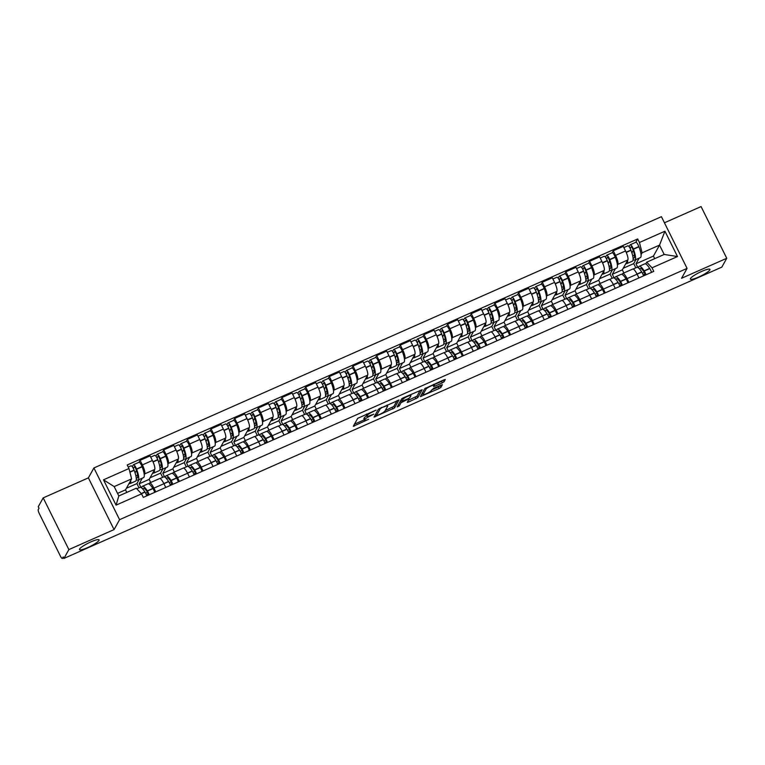 <?xml version="1.0" encoding="UTF-8"?>
<svg xmlns="http://www.w3.org/2000/svg" width="765" height="765" viewBox="0 0 765 765"><rect width="100%" height="100%" fill="white"/><g stroke="black" fill="none" stroke-linecap="round" stroke-linejoin="round"><path stroke-width="1.15" d="M376.103 410.097L357.685 418.35L353.296 426.287L368.663 419.268A5.365 0.928 153.6 0 1 364.628 420.262A5.365 0.928 153.6 0 1 364.676 419.985L365.039 419.325A5.365 0.928 153.6 0 1 370.585 415.825L373.846 414.152L370.92 415.213A5.365 0.928 153.6 0 1 366.894 416.208A5.365 0.928 153.6 0 1 366.942 415.93L367.305 415.271A5.365 0.928 153.6 0 1 372.842 411.771L376.103 410.097M690.441 278.536A10.94 1.903 153.6 0 0 690.346 279.101A10.94 1.903 153.6 0 0 699.774 276.528A10.94 1.903 153.6 0 0 709.853 269.94A10.94 1.903 153.6 0 0 709.949 269.376A10.94 1.903 153.6 0 0 700.52 271.948A10.94 1.903 153.6 0 0 690.441 278.536M79.57 549.04A10.94 1.903 153.6 0 0 79.484 549.605A10.94 1.903 153.6 0 0 88.903 547.023A10.94 1.903 153.6 0 0 98.981 540.444A10.94 1.903 153.6 0 0 99.077 539.87A10.94 1.903 153.6 0 0 89.648 542.452A10.94 1.903 153.6 0 0 79.57 549.04M442.323 382.854L444.063 381.764L445.297 379.469L444.044 379.784L424.747 388.658L420.358 396.586L439.177 388.496L440.908 387.406L442.409 384.661L433.631 388.295L431.164 390.714A4.485 0.775 153.6 0 1 427.033 393.411A4.485 0.775 153.6 0 1 423.16 394.472A4.485 0.775 153.6 0 1 423.198 394.243L426.076 389.069A4.485 0.775 153.6 0 1 430.217 386.373A4.485 0.775 153.6 0 1 434.08 385.311A4.485 0.775 153.6 0 1 434.042 385.541L433.554 386.497L434.807 386.182L442.323 382.854L441.577 381.343L443.423 380.052M114.062 529.581L88.386 477.867L43.194 497.881L68.869 549.595L114.062 529.581L119.579 519.674L687.075 268.391L681.558 278.288L726.75 258.283L721.825 267.119L63.944 558.431L63.189 556.93L62.424 558.307L63.61 557.781M68.869 549.595L63.944 558.431M398.995 400.057L378.445 409.151L374.056 417.088L394.616 407.908L398.928 399.932M403.327 397.81L422.156 389.72L417.767 397.657L408.51 402.074L407.257 402.39L409.046 399.12L407.802 399.34L401.08 402.648L399.234 405.957L397.14 406.942L401.596 398.9L403.327 397.81M43.194 497.881L38.269 506.717L39.015 508.228L38.25 509.605A3.414 0.822 -113.9 0 0 39.254 513.506L60.435 556.174A3.414 0.822 -113.9 0 0 62.309 558.412A3.414 0.822 -113.9 0 0 62.424 558.307M88.386 477.867L93.913 467.96L661.409 216.677L687.075 268.391M726.75 258.283L701.075 206.569L664.441 222.787M148.917 483.968L149.318 483.251A7.86 1.903 66.1 0 1 149.577 482.992A7.86 1.903 66.1 0 1 153.899 488.137L155.764 491.885M142.3 478.163L139.163 483.805L141.009 487.525M150.715 482.486L149.165 479.368L154.693 469.471A7.86 1.903 -113.9 0 0 152.388 460.492L142.376 464.919A7.86 1.903 66.1 0 1 144.681 473.898L144.241 474.692M142.376 464.919L140.091 460.32L139.01 462.27M165.776 487.458L163.911 483.709A7.86 1.903 -113.9 0 0 159.589 478.565L149.577 482.992M152.388 460.492L150.103 455.892L140.091 460.32M172.574 473.497L172.976 472.77A7.86 1.903 66.1 0 1 173.244 472.521A7.86 1.903 66.1 0 1 177.566 477.666L179.421 481.415M165.957 467.692L162.821 473.325L164.666 477.044M159.962 469.012A12.986 3.136 -113.9 0 0 161.673 469.586L167.21 467.138A12.986 3.136 -113.9 0 0 167.64 466.717A12.986 3.136 -113.9 0 0 165.785 456.313L165.699 456.093A4.313 1.042 -113.9 0 0 162.677 451.79L163.748 449.849L166.034 454.448A7.86 1.903 66.1 0 1 168.338 463.418L167.898 464.212M189.433 476.978L187.568 473.229A7.86 1.903 -113.9 0 0 183.246 468.084L173.244 472.521M174.372 472.015L172.823 468.897L178.35 458.99A7.86 1.903 -113.9 0 0 176.046 450.011L173.76 445.412L163.748 449.849M196.232 463.016L196.634 462.29A7.86 1.903 66.1 0 1 196.901 462.041A7.86 1.903 66.1 0 1 201.224 467.186L203.079 470.934M189.615 457.212L186.478 462.854L188.324 466.574M183.629 458.541A12.986 3.136 -113.9 0 0 185.331 459.115L190.868 456.657A12.986 3.136 -113.9 0 0 191.298 456.246A12.986 3.136 -113.9 0 0 189.443 445.842L189.357 445.613A4.313 1.042 -113.9 0 0 186.335 441.319L187.415 439.368L189.691 443.968A7.86 1.903 66.1 0 1 191.996 452.947L191.556 453.741M213.091 466.507L211.226 462.758A7.86 1.903 -113.9 0 0 206.904 457.604L196.901 462.041M198.03 461.534L196.481 458.417L202.008 448.51A7.86 1.903 -113.9 0 0 199.703 439.54L197.418 434.941L187.415 439.368M219.89 452.545L220.301 451.819A7.86 1.903 66.1 0 1 220.559 451.56A7.86 1.903 66.1 0 1 224.881 456.715L226.736 460.463M213.272 446.741L210.136 452.373L211.982 456.093M207.286 448.061A12.986 3.136 -113.9 0 0 208.988 448.634L214.525 446.186A12.986 3.136 -113.9 0 0 214.955 445.766A12.986 3.136 -113.9 0 0 213.1 435.361L213.014 435.142A4.313 1.042 -113.9 0 0 209.993 430.838L211.073 428.897L213.349 433.487A7.86 1.903 66.1 0 1 215.654 442.466L215.214 443.26M236.748 456.026L234.884 452.278A7.86 1.903 -113.9 0 0 230.561 447.133L220.559 451.56M221.687 451.063L220.148 447.946L225.665 438.039A7.86 1.903 -113.9 0 0 223.361 429.06L221.075 424.46L211.073 428.897M243.547 442.065L243.959 441.338A7.86 1.903 66.1 0 1 244.217 441.089A7.86 1.903 66.1 0 1 248.539 446.234L250.394 449.983M236.94 436.26L233.794 441.902L235.639 445.622M230.944 437.58A12.986 3.136 -113.9 0 0 232.646 438.163L238.183 435.706A12.986 3.136 -113.9 0 0 238.613 435.295A12.986 3.136 -113.9 0 0 236.758 424.891L236.672 424.661A4.313 1.042 -113.9 0 0 233.65 420.368L234.731 418.417L237.007 423.016A7.86 1.903 66.1 0 1 239.311 431.995L238.871 432.789M260.406 445.555L258.541 441.807A7.86 1.903 -113.9 0 0 254.219 436.652L244.217 441.089M245.345 440.583L243.806 437.465L249.323 427.559A7.86 1.903 -113.9 0 0 247.019 418.579L244.733 413.989L234.731 418.417M267.205 431.594L267.616 430.867A7.86 1.903 66.1 0 1 267.874 430.609A7.86 1.903 66.1 0 1 272.197 435.763L274.052 439.512M260.597 425.789L257.451 431.422L259.297 435.142M257.298 409.897L258.388 407.946L260.664 412.536A7.86 1.903 66.1 0 1 262.969 421.515L262.529 422.309M284.064 435.075L282.209 431.326A7.86 1.903 -113.9 0 0 277.877 426.182L267.874 430.609M269.012 430.112L267.463 426.994L272.981 417.088A7.86 1.903 -113.9 0 0 270.676 408.108L268.391 403.509L258.388 407.946M290.863 421.113L291.274 420.387A7.86 1.903 66.1 0 1 291.532 420.138A7.86 1.903 66.1 0 1 295.854 425.283L297.709 429.031M284.255 415.309L281.109 420.951L282.954 424.661M278.259 416.629A12.986 3.136 -113.9 0 0 279.961 417.212L285.498 414.754A12.986 3.136 -113.9 0 0 285.928 414.343A12.986 3.136 -113.9 0 0 284.073 403.939L283.987 403.71A4.313 1.042 -113.9 0 0 280.965 399.416L282.046 397.465L284.331 402.065A7.86 1.903 66.1 0 1 286.626 411.044L286.186 411.838M307.721 424.594L305.866 420.846A7.86 1.903 -113.9 0 0 301.544 415.701L291.532 420.138M292.67 419.631L291.121 416.514L296.638 406.607A7.86 1.903 -113.9 0 0 294.334 397.628L292.058 393.038L282.046 397.465M314.53 410.642L314.931 409.916A7.86 1.903 66.1 0 1 315.19 409.657A7.86 1.903 66.1 0 1 319.512 414.802L321.377 418.551M307.913 404.838L304.766 410.47L306.612 414.19M301.917 406.158A12.986 3.136 -113.9 0 0 303.619 406.731L309.156 404.283A12.986 3.136 -113.9 0 0 309.586 403.863A12.986 3.136 -113.9 0 0 307.731 393.459L307.645 393.239A4.313 1.042 -113.9 0 0 304.623 388.936L305.704 386.985L307.989 391.584A7.86 1.903 66.1 0 1 310.294 400.564L309.844 401.357M331.379 414.123L329.524 410.375A7.86 1.903 -113.9 0 0 325.202 405.23L315.19 409.657M316.328 409.16L314.778 406.043L320.296 396.136A7.86 1.903 -113.9 0 0 317.991 387.157L315.716 382.557L305.704 386.985M338.187 400.162L338.589 399.435A7.86 1.903 66.1 0 1 338.847 399.187A7.86 1.903 66.1 0 1 343.169 404.331L345.034 408.08M331.57 394.358L328.424 399.999L330.27 403.71M325.574 395.677A12.986 3.136 -113.9 0 0 327.277 396.26L332.813 393.803A12.986 3.136 -113.9 0 0 333.244 393.382A12.986 3.136 -113.9 0 0 331.388 382.988L331.302 382.758A4.313 1.042 -113.9 0 0 328.281 378.465L329.361 376.514L331.647 381.113A7.86 1.903 66.1 0 1 333.951 390.093L333.502 390.877M355.036 403.643L353.181 399.894A7.86 1.903 -113.9 0 0 348.859 394.75L338.847 399.187M339.985 398.68L338.436 395.562L343.954 385.656A7.86 1.903 -113.9 0 0 341.649 376.676L339.373 372.077L329.361 376.514M361.845 389.691L362.247 388.964A7.86 1.903 66.1 0 1 362.505 388.706A7.86 1.903 66.1 0 1 366.827 393.851L368.692 397.599M355.228 383.887L352.082 389.519L353.927 393.239M351.929 367.994L353.019 366.033L355.304 370.633A7.86 1.903 66.1 0 1 357.609 379.612L357.169 380.406M378.694 393.172L376.839 389.423A7.86 1.903 -113.9 0 0 372.517 384.279L362.505 388.706M363.643 388.209L362.094 385.091L367.611 375.185A7.86 1.903 -113.9 0 0 365.307 366.205L363.031 361.606L353.019 366.033M385.503 379.211L385.904 378.484A7.86 1.903 66.1 0 1 386.162 378.235A7.86 1.903 66.1 0 1 390.485 383.38L392.349 387.128M378.885 373.406L375.739 379.038L377.585 382.758M375.586 357.513L376.676 355.562L378.962 360.162A7.86 1.903 66.1 0 1 381.266 369.141L380.827 369.925M402.352 382.691L400.497 378.943A7.86 1.903 -113.9 0 0 396.174 373.798L386.162 378.235M387.3 377.728L385.751 374.611L391.269 364.704A7.86 1.903 -113.9 0 0 388.974 355.725L386.688 351.125L376.676 355.562M409.16 368.73L409.562 368.013A7.86 1.903 66.1 0 1 409.82 367.755A7.86 1.903 66.1 0 1 414.142 372.899L416.007 376.648M402.543 362.926L399.397 368.567L401.243 372.287M396.547 364.255A12.986 3.136 -113.9 0 0 398.259 364.829L403.786 362.38A12.986 3.136 -113.9 0 0 404.216 361.96A12.986 3.136 -113.9 0 0 402.361 351.556L402.275 351.326A4.313 1.042 -113.9 0 0 399.253 347.033L400.334 345.082L402.62 349.682A7.86 1.903 66.1 0 1 404.924 358.661L404.484 359.454M426.019 372.22L424.154 368.472A7.86 1.903 -113.9 0 0 419.832 363.327L409.82 367.755M410.958 367.257L409.409 364.13L414.936 354.233A7.86 1.903 -113.9 0 0 412.631 345.254L410.346 340.655L400.334 345.082M432.818 358.259L433.22 357.532A7.86 1.903 66.1 0 1 433.478 357.284A7.86 1.903 66.1 0 1 437.8 362.428L439.665 366.177M426.201 352.455L423.055 358.087L424.9 361.807M420.205 353.774A12.986 3.136 -113.9 0 0 421.917 354.348L427.453 351.9A12.986 3.136 -113.9 0 0 427.874 351.479A12.986 3.136 -113.9 0 0 426.019 341.075L425.933 340.855A4.313 1.042 -113.9 0 0 422.911 336.562L423.992 334.611L426.277 339.211A7.86 1.903 66.1 0 1 428.582 348.19L428.142 348.974M449.677 361.74L447.812 357.991A7.86 1.903 -113.9 0 0 443.49 352.847L433.478 357.284M434.616 356.777L433.067 353.659L438.594 343.753A7.86 1.903 -113.9 0 0 436.289 334.774L434.004 330.174L423.992 334.611M456.476 347.779L456.877 347.061A7.86 1.903 66.1 0 1 457.135 346.803A7.86 1.903 66.1 0 1 461.458 351.948L463.322 355.696M449.858 341.974L446.712 347.616L448.567 351.336M443.863 343.303A12.986 3.136 -113.9 0 0 445.574 343.877L451.111 341.429A12.986 3.136 -113.9 0 0 451.532 341.008A12.986 3.136 -113.9 0 0 449.686 330.604L449.591 330.375A4.313 1.042 -113.9 0 0 446.578 326.081L447.649 324.13L449.935 328.73A7.86 1.903 66.1 0 1 452.239 337.709L451.799 338.503M473.334 351.269L471.47 347.52A7.86 1.903 -113.9 0 0 467.147 342.376L457.135 346.803M458.273 346.306L456.724 343.179L462.251 333.282A7.86 1.903 -113.9 0 0 459.947 324.303L457.661 319.703L447.649 324.13M480.133 337.308L480.535 336.581A7.86 1.903 66.1 0 1 480.793 336.332A7.86 1.903 66.1 0 1 485.115 341.477L486.98 345.225M473.516 331.503L470.379 337.136L472.225 340.855M467.52 332.823A12.986 3.136 -113.9 0 0 469.232 333.397L474.769 330.949A12.986 3.136 -113.9 0 0 475.189 330.528A12.986 3.136 -113.9 0 0 473.344 320.124L473.258 319.904A4.313 1.042 -113.9 0 0 470.236 315.61L471.307 313.66L473.592 318.259A7.86 1.903 66.1 0 1 475.897 327.238L475.457 328.022M496.992 340.788L495.127 337.04A7.86 1.903 -113.9 0 0 490.805 331.895L480.793 336.332M481.931 335.825L480.382 332.708L485.909 322.801A7.86 1.903 -113.9 0 0 483.604 313.822L481.319 309.223L471.307 313.66M503.791 326.827L504.192 326.11A7.86 1.903 66.1 0 1 504.451 325.852A7.86 1.903 66.1 0 1 508.773 330.996L510.638 334.745M497.173 321.023L494.037 326.665L495.883 330.384M491.178 322.352A12.986 3.136 -113.9 0 0 492.89 322.926L498.426 320.478A12.986 3.136 -113.9 0 0 498.856 320.057A12.986 3.136 -113.9 0 0 497.001 309.653L496.915 309.423A4.313 1.042 -113.9 0 0 493.894 305.13L494.965 303.179L497.25 307.779A7.86 1.903 66.1 0 1 499.555 316.758L499.115 317.551M520.649 330.317L518.785 326.569A7.86 1.903 -113.9 0 0 514.462 321.424L504.451 325.852M505.589 325.345L504.039 322.228L509.567 312.33A7.86 1.903 -113.9 0 0 507.262 303.351L504.977 298.752L494.965 303.179M527.448 316.356L527.85 315.629A7.86 1.903 66.1 0 1 528.118 315.381A7.86 1.903 66.1 0 1 532.44 320.525L534.295 324.274M520.831 310.552L517.695 316.184L519.54 319.904M517.542 294.659L518.632 292.708L520.908 297.308A7.86 1.903 66.1 0 1 523.212 306.277L522.772 307.071M544.307 319.837L542.442 316.088A7.86 1.903 -113.9 0 0 538.12 310.944L528.118 315.381M529.246 314.874L527.697 311.757L533.224 301.85A7.86 1.903 -113.9 0 0 530.92 292.871L528.634 288.271L518.632 292.708M551.106 305.876L551.508 305.159A7.86 1.903 66.1 0 1 551.775 304.9A7.86 1.903 66.1 0 1 556.098 310.045L557.953 313.793M544.489 300.071L541.352 305.713L543.198 309.433M538.503 301.4A12.986 3.136 -113.9 0 0 540.205 301.974L545.741 299.526A12.986 3.136 -113.9 0 0 546.172 299.105A12.986 3.136 -113.9 0 0 544.317 288.701L544.231 288.472A4.313 1.042 -113.9 0 0 541.209 284.178L542.289 282.228L544.565 286.827A7.86 1.903 66.1 0 1 546.87 295.806L546.43 296.6M567.965 309.366L566.1 305.618A7.86 1.903 -113.9 0 0 561.778 300.463L551.775 304.9M552.904 304.394L551.355 301.276L556.882 291.369A7.86 1.903 -113.9 0 0 554.577 282.4L552.292 277.8L542.289 282.228M574.764 295.405L575.175 294.678A7.86 1.903 66.1 0 1 575.433 294.42A7.86 1.903 66.1 0 1 579.755 299.574L581.61 303.322M568.146 289.6L565.01 295.233L566.855 298.952M564.857 273.707L565.947 271.757L568.223 276.356A7.86 1.903 66.1 0 1 570.527 285.326L570.088 286.12M591.622 298.886L589.758 295.137A7.86 1.903 -113.9 0 0 585.435 289.992L575.433 294.42M576.561 293.923L575.022 290.805L580.539 280.898A7.86 1.903 -113.9 0 0 578.235 271.919L575.949 267.32L565.947 271.757M598.421 284.924L598.832 284.197A7.86 1.903 66.1 0 1 599.091 283.949A7.86 1.903 66.1 0 1 603.413 289.094L605.268 292.842M591.814 279.12L588.668 284.762L590.513 288.482M585.818 280.439A12.986 3.136 -113.9 0 0 587.52 281.023L593.057 278.565A12.986 3.136 -113.9 0 0 593.487 278.154A12.986 3.136 -113.9 0 0 591.632 267.75L591.546 267.521A4.313 1.042 -113.9 0 0 588.524 263.227L589.605 261.276L591.881 265.876A7.86 1.903 66.1 0 1 594.185 274.855L593.745 275.649M615.28 288.415L613.415 284.666A7.86 1.903 -113.9 0 0 609.093 279.512L599.091 283.949M600.229 283.442L598.679 280.325L604.197 270.418A7.86 1.903 -113.9 0 0 601.892 261.439L599.607 256.849L589.605 261.276M622.079 274.453L622.49 273.727A7.86 1.903 66.1 0 1 622.748 273.468A7.86 1.903 66.1 0 1 627.071 278.623L628.926 282.371M615.471 268.649L612.325 274.281L614.171 278.001M609.476 269.969A12.986 3.136 -113.9 0 0 611.178 270.542L616.714 268.094A12.986 3.136 -113.9 0 0 617.145 267.674A12.986 3.136 -113.9 0 0 615.29 257.27L615.203 257.05A4.313 1.042 -113.9 0 0 612.182 252.746L613.262 250.805L615.548 255.395A7.86 1.903 66.1 0 1 617.843 264.374L617.403 265.168M638.938 277.934L637.082 274.186A7.86 1.903 -113.9 0 0 632.76 269.041L622.748 273.468M623.886 272.971L622.337 269.854L627.855 259.947A7.86 1.903 -113.9 0 0 625.55 250.968L623.274 246.368L613.262 250.805M622.337 269.854L612.325 274.281M598.679 280.325L588.668 284.762M575.022 290.805L565.01 295.233M551.355 301.276L541.352 305.713M527.697 311.757L517.695 316.184M504.039 322.228L494.037 326.665M480.382 332.708L470.379 337.136M456.724 343.179L446.712 347.616M433.067 353.659L423.055 358.087M409.409 364.13L399.397 368.567M385.751 374.611L375.739 379.038M362.094 385.091L352.082 389.519M338.436 395.562L328.424 399.999M314.778 406.043L304.766 410.47M291.121 416.514L281.109 420.951M267.463 426.994L257.451 431.422M243.806 437.465L233.794 441.902M220.148 447.946L210.136 452.373M196.481 458.417L186.478 462.854M172.823 468.897L162.821 473.325M149.165 479.368L139.163 483.805M126.789 492.421L125.508 489.849L131.628 478.88L114.186 486.597L118.824 495.95L136.266 488.223L141.544 493.865L143.304 497.403L653.779 271.365L652.019 267.817L646.741 262.185L664.183 254.458L659.535 245.116L642.103 252.832L641.06 254.697M125.508 489.849L117.552 493.377M141.544 493.865L116.07 505.139L103.495 479.818L128.969 468.534L131.628 478.88M642.103 252.832L639.444 242.495L637.685 238.948L127.21 464.986L128.969 468.534M639.444 242.495L664.919 231.212L677.494 256.543L652.019 267.817M119.579 519.674L93.913 467.96M654.697 258.656L653.425 256.084L659.535 245.116L664.919 231.212M645.736 263.973L646.741 262.185M639.129 258.168L635.983 263.81L637.828 267.521M653.425 256.084L635.983 263.81M635.83 242.276L637.685 238.948M116.07 505.139L118.824 495.95M103.495 479.818L114.186 486.597M664.183 254.458L677.494 256.543M366.894 416.208L366.148 414.697A5.365 0.928 153.6 0 1 366.186 414.42L366.311 414.2M366.741 415.902A5.365 0.928 153.6 0 0 364.293 417.814L365.039 419.325M364.628 420.262L363.882 418.751A5.365 0.928 153.6 0 1 363.93 418.474L364.293 417.814M354.425 424.193L364.389 419.775M385.244 410.547L393.87 406.397L397.121 400.554M375.194 414.993L375.921 414.668M381.477 407.946L380.262 408.711L376.428 415.596L379.459 414.487A5.365 0.928 153.6 0 0 384.996 410.987L387.626 406.272A5.365 0.928 153.6 0 0 387.664 405.995A5.365 0.928 153.6 0 0 383.638 406.99L381.286 407.563M376.418 415.663L375.72 414.181M420.272 390.303L417.011 396.146L417.767 397.657M408.386 400.296L417.011 396.146M401.443 400.344L400.401 401.042M410.882 395.821A4.485 0.775 153.6 0 0 410.92 395.582A4.485 0.775 153.6 0 0 407.057 396.643A4.485 0.775 153.6 0 0 402.916 399.34L401.893 401.252L408.137 398.737L409.868 397.637L410.882 395.821M433.822 384.776L441.577 381.343M422.404 392.856A4.485 0.775 153.6 0 0 422.414 392.961L423.16 394.472M431.536 390.045L438.431 386.994L440.525 385.244M421.486 394.491L422.873 393.879M133.368 468.505L134.315 466.822A2.094 0.507 66.1 0 1 134.382 466.755A2.094 0.507 66.1 0 1 135.845 468.84L135.931 469.06A10.767 2.601 66.1 0 1 137.47 477.685A10.767 2.601 66.1 0 1 137.117 478.029A10.767 2.601 66.1 0 1 136.246 477.924M136.304 479.492A12.986 3.136 -113.9 0 0 138.016 480.066L143.552 477.618A12.986 3.136 -113.9 0 0 143.983 477.197A12.986 3.136 -113.9 0 0 142.127 466.793L142.041 466.564A4.313 1.042 -113.9 0 0 139.02 462.27L133.483 464.718A4.313 1.042 -113.9 0 0 133.34 464.862L132.297 466.726M138.016 480.066A12.986 3.136 -113.9 0 0 138.446 479.645A12.986 3.136 -113.9 0 0 136.591 469.241L136.505 469.022A4.313 1.042 -113.9 0 0 133.483 464.718M130.911 465.933A4.313 1.042 66.1 0 1 131.054 465.799A4.313 1.042 66.1 0 1 134.076 470.093L134.162 470.322A12.986 3.136 66.1 0 1 136.017 480.716A12.986 3.136 66.1 0 1 135.587 481.137L130.05 483.595A12.986 3.136 -113.9 0 0 130.48 483.174A12.986 3.136 -113.9 0 0 130.729 480.487M129.056 483.48A12.986 3.136 -113.9 0 0 130.05 483.595M136.792 488.787L139.966 487.391A12.986 3.136 66.1 0 1 144.891 491.924L145.006 492.105A4.313 1.042 66.1 0 1 146.737 495.883M149.156 494.812A4.313 1.042 -113.9 0 0 147.425 491.034L147.32 490.853A12.986 3.136 -113.9 0 0 142.386 486.311A12.986 3.136 -113.9 0 0 141.668 487.965M154.693 492.364A4.313 1.042 -113.9 0 0 152.962 488.577L152.847 488.405A12.986 3.136 -113.9 0 0 147.922 483.863L142.386 486.311M139.001 487.812L136.906 483.604L126.397 488.261M136.906 483.604L139.163 479.559M142.787 489.065A10.767 2.601 66.1 0 1 143.285 488.347A10.767 2.601 66.1 0 1 147.377 492.105L147.482 492.287A2.094 0.507 66.1 0 1 148.506 495.098M147.502 492.316L145.599 493.157M146.679 495.72L148.028 493.31M137.643 475.161L135.912 475.935M135.08 472.913L136.447 470.465M157.026 458.034L157.972 456.342A2.094 0.507 66.1 0 1 158.039 456.275A2.094 0.507 66.1 0 1 159.503 458.359L159.589 458.589A10.767 2.601 66.1 0 1 161.128 467.214A10.767 2.601 66.1 0 1 160.774 467.558A10.767 2.601 66.1 0 1 159.904 467.444M161.673 469.586A12.986 3.136 -113.9 0 0 162.104 469.175A12.986 3.136 -113.9 0 0 160.248 458.771L160.162 458.541A4.313 1.042 -113.9 0 0 157.141 454.247A4.313 1.042 -113.9 0 0 156.997 454.381L155.955 456.256M154.568 455.462A4.313 1.042 66.1 0 1 154.712 455.318A4.313 1.042 66.1 0 1 157.733 459.612L157.82 459.841A12.986 3.136 66.1 0 1 159.675 470.245A12.986 3.136 66.1 0 1 159.244 470.666L153.708 473.114A12.986 3.136 -113.9 0 0 154.138 472.694A12.986 3.136 -113.9 0 0 154.387 470.016M152.713 473.009A12.986 3.136 -113.9 0 0 153.708 473.114M159.952 478.536L163.624 476.911A12.986 3.136 66.1 0 1 168.549 481.453L168.663 481.634A4.313 1.042 66.1 0 1 170.394 485.412M172.814 484.331A4.313 1.042 -113.9 0 0 171.092 480.554L170.978 480.382A12.986 3.136 -113.9 0 0 166.043 475.84A12.986 3.136 -113.9 0 0 165.326 477.484M178.35 481.883A4.313 1.042 -113.9 0 0 176.619 478.106L176.514 477.924A12.986 3.136 -113.9 0 0 171.58 473.382L166.043 475.84M162.658 477.341L160.564 473.133L150.055 477.781M160.564 473.133L162.821 469.079M166.445 478.584A10.767 2.601 66.1 0 1 166.942 477.867A10.767 2.601 66.1 0 1 171.035 481.634L171.14 481.807A2.094 0.507 66.1 0 1 172.163 484.628M171.159 481.835L169.266 482.677M170.337 485.24L171.685 482.839M161.3 464.69L159.569 465.455M158.738 462.443L160.105 459.995M180.683 447.554L181.63 445.871A2.094 0.507 66.1 0 1 181.697 445.804A2.094 0.507 66.1 0 1 183.16 447.888L183.246 448.108A10.767 2.601 66.1 0 1 184.786 456.734A10.767 2.601 66.1 0 1 184.432 457.078A10.767 2.601 66.1 0 1 183.562 456.973M185.331 459.115A12.986 3.136 -113.9 0 0 185.761 458.694A12.986 3.136 -113.9 0 0 183.906 448.29L183.82 448.07A4.313 1.042 -113.9 0 0 180.798 443.767A4.313 1.042 -113.9 0 0 180.655 443.91L179.612 445.775M178.226 444.981A4.313 1.042 66.1 0 1 178.369 444.848A4.313 1.042 66.1 0 1 181.391 449.141L181.477 449.361A12.986 3.136 66.1 0 1 183.332 459.765A12.986 3.136 66.1 0 1 182.902 460.186L177.365 462.643A12.986 3.136 -113.9 0 0 177.796 462.223A12.986 3.136 -113.9 0 0 178.044 459.536M176.38 462.529A12.986 3.136 -113.9 0 0 177.365 462.643M183.61 468.065L187.282 466.44A12.986 3.136 66.1 0 1 192.206 470.972L192.321 471.154A4.313 1.042 66.1 0 1 194.052 474.931M196.481 473.86A4.313 1.042 -113.9 0 0 194.75 470.083L194.635 469.901A12.986 3.136 -113.9 0 0 189.701 465.359A12.986 3.136 -113.9 0 0 188.984 467.013M202.008 471.412A4.313 1.042 -113.9 0 0 200.277 467.625L200.172 467.453A12.986 3.136 -113.9 0 0 195.238 462.911L189.701 465.359M186.316 466.86L184.222 462.653L173.712 467.31M184.222 462.653L186.488 458.598M190.103 468.113A10.767 2.601 66.1 0 1 190.609 467.396A10.767 2.601 66.1 0 1 194.692 471.154L194.807 471.336A2.094 0.507 66.1 0 1 195.821 474.147M194.817 471.364L192.923 472.206M193.994 474.769L195.343 472.359M184.958 454.209L183.227 454.984M182.395 451.962L183.763 449.514M204.341 437.083L205.288 435.39A2.094 0.507 66.1 0 1 205.355 435.323A2.094 0.507 66.1 0 1 206.818 437.408L206.904 437.637A10.767 2.601 66.1 0 1 208.443 446.253A10.767 2.601 66.1 0 1 208.09 446.607A10.767 2.601 66.1 0 1 207.219 446.492M208.988 448.634A12.986 3.136 -113.9 0 0 209.419 448.214A12.986 3.136 -113.9 0 0 207.564 437.819L207.478 437.59A4.313 1.042 -113.9 0 0 204.456 433.296A4.313 1.042 -113.9 0 0 204.312 433.43L203.27 435.304M201.884 434.51A4.313 1.042 66.1 0 1 202.027 434.367A4.313 1.042 66.1 0 1 205.049 438.661L205.135 438.89A12.986 3.136 66.1 0 1 206.99 449.294A12.986 3.136 66.1 0 1 206.56 449.715L201.023 452.163A12.986 3.136 -113.9 0 0 201.453 451.742A12.986 3.136 -113.9 0 0 201.702 449.065M200.038 452.058A12.986 3.136 -113.9 0 0 201.023 452.163M207.267 457.585L210.939 455.959A12.986 3.136 66.1 0 1 215.864 460.501L215.979 460.673A4.313 1.042 66.1 0 1 217.709 464.46M220.138 463.38A4.313 1.042 -113.9 0 0 218.408 459.602L218.293 459.421A12.986 3.136 -113.9 0 0 213.368 454.888A12.986 3.136 -113.9 0 0 212.641 456.533M225.675 460.932A4.313 1.042 -113.9 0 0 223.944 457.154L223.829 456.973A12.986 3.136 -113.9 0 0 218.895 452.431L213.368 454.888M209.973 456.389L207.879 452.172L197.37 456.829M207.879 452.172L210.145 448.127M213.76 457.633A10.767 2.601 66.1 0 1 214.267 456.915A10.767 2.601 66.1 0 1 218.35 460.683L218.465 460.855A2.094 0.507 66.1 0 1 219.479 463.676M218.474 460.884L216.581 461.725M217.652 464.288L219 461.878M208.615 443.738L206.885 444.503M206.062 441.482L207.42 439.043M228.008 426.602L228.945 424.919A2.094 0.507 66.1 0 1 229.012 424.852A2.094 0.507 66.1 0 1 230.475 426.937L230.561 427.157A10.767 2.601 66.1 0 1 232.101 435.782A10.767 2.601 66.1 0 1 231.747 436.127A10.767 2.601 66.1 0 1 230.877 436.021M232.646 438.163A12.986 3.136 -113.9 0 0 233.076 437.743A12.986 3.136 -113.9 0 0 231.221 427.339L231.135 427.119A4.313 1.042 -113.9 0 0 228.113 422.816A4.313 1.042 -113.9 0 0 227.97 422.959L226.928 424.824M225.541 424.03A4.313 1.042 66.1 0 1 225.685 423.896A4.313 1.042 66.1 0 1 228.706 428.19L228.792 428.41A12.986 3.136 66.1 0 1 230.648 438.814A12.986 3.136 66.1 0 1 230.217 439.234L224.681 441.682A12.986 3.136 -113.9 0 0 225.111 441.271A12.986 3.136 -113.9 0 0 225.359 438.584M223.696 441.577A12.986 3.136 -113.9 0 0 224.681 441.682M230.925 447.114L234.597 445.479A12.986 3.136 66.1 0 1 239.522 450.021L239.636 450.203A4.313 1.042 66.1 0 1 241.367 453.98M243.796 452.909A4.313 1.042 -113.9 0 0 242.065 449.132L241.95 448.95A12.986 3.136 -113.9 0 0 237.026 444.408A12.986 3.136 -113.9 0 0 236.299 446.062M249.333 450.461A4.313 1.042 -113.9 0 0 247.602 446.674L247.487 446.502A12.986 3.136 -113.9 0 0 242.553 441.96L237.026 444.408M233.631 445.909L231.546 441.701L221.028 446.358M231.546 441.701L233.803 437.647M237.418 447.152A10.767 2.601 66.1 0 1 237.925 446.444A10.767 2.601 66.1 0 1 242.008 450.203L242.123 450.384A2.094 0.507 66.1 0 1 243.136 453.196M242.142 450.413L240.239 451.254M241.31 453.817L242.658 451.407M232.273 433.258L230.542 434.023M229.72 431.011L231.078 428.563M251.666 416.131L252.603 414.439A2.094 0.507 66.1 0 1 252.67 414.372A2.094 0.507 66.1 0 1 254.133 416.456L254.229 416.686A10.767 2.601 66.1 0 1 255.759 425.302A10.767 2.601 66.1 0 1 255.405 425.656A10.767 2.601 66.1 0 1 254.544 425.541M254.602 427.109A12.986 3.136 -113.9 0 0 256.304 427.683L261.84 425.235A12.986 3.136 -113.9 0 0 262.271 424.814A12.986 3.136 -113.9 0 0 260.416 414.41L260.329 414.19A4.313 1.042 -113.9 0 0 257.308 409.887L251.771 412.345A4.313 1.042 -113.9 0 0 251.628 412.478L250.585 414.353M256.304 427.683A12.986 3.136 -113.9 0 0 256.734 427.262A12.986 3.136 -113.9 0 0 254.879 416.858L254.793 416.638A4.313 1.042 -113.9 0 0 251.771 412.345M249.199 413.559A4.313 1.042 66.1 0 1 249.342 413.416A4.313 1.042 66.1 0 1 252.364 417.709L252.45 417.939A12.986 3.136 66.1 0 1 254.305 428.343A12.986 3.136 66.1 0 1 253.875 428.763L248.348 431.211A12.986 3.136 -113.9 0 0 248.768 430.791A12.986 3.136 -113.9 0 0 249.017 428.113M247.353 431.097A12.986 3.136 -113.9 0 0 248.348 431.211M254.582 436.633L258.254 435.008A12.986 3.136 66.1 0 1 263.179 439.55L263.294 439.722A4.313 1.042 66.1 0 1 265.025 443.509M267.454 442.428A4.313 1.042 -113.9 0 0 265.723 438.651L265.608 438.469A12.986 3.136 -113.9 0 0 260.683 433.937A12.986 3.136 -113.9 0 0 259.957 435.581M272.99 439.98A4.313 1.042 -113.9 0 0 271.259 436.203L271.145 436.021A12.986 3.136 -113.9 0 0 266.22 431.479L260.683 433.937M257.289 435.438L255.204 431.221L244.685 435.878M255.204 431.221L257.461 427.176M261.085 436.681A10.767 2.601 66.1 0 1 261.582 435.964A10.767 2.601 66.1 0 1 265.665 439.732L265.78 439.904A2.094 0.507 66.1 0 1 266.794 442.725M265.799 439.932L263.896 440.774M264.967 443.337L266.316 440.927M255.931 422.787L254.2 423.552M253.378 420.53L254.735 418.082M275.324 405.651L276.261 403.968A2.094 0.507 66.1 0 1 276.328 403.901A2.094 0.507 66.1 0 1 277.8 405.986L277.886 406.205A10.767 2.601 66.1 0 1 279.416 414.831A10.767 2.601 66.1 0 1 279.062 415.175A10.767 2.601 66.1 0 1 278.202 415.07M279.961 417.212A12.986 3.136 -113.9 0 0 280.392 416.791A12.986 3.136 -113.9 0 0 278.536 406.387L278.45 406.158A4.313 1.042 -113.9 0 0 275.429 401.864A4.313 1.042 -113.9 0 0 275.285 402.007L274.243 403.872M272.866 403.079A4.313 1.042 66.1 0 1 273 402.935A4.313 1.042 66.1 0 1 276.022 407.238L276.108 407.458A12.986 3.136 66.1 0 1 277.963 417.862A12.986 3.136 66.1 0 1 277.542 418.283L272.005 420.731A12.986 3.136 -113.9 0 0 272.426 420.32A12.986 3.136 -113.9 0 0 272.675 417.633M271.011 420.626A12.986 3.136 -113.9 0 0 272.005 420.731M278.24 426.162L281.912 424.527A12.986 3.136 66.1 0 1 286.837 429.069L286.952 429.251A4.313 1.042 66.1 0 1 288.682 433.028M291.111 431.957A4.313 1.042 -113.9 0 0 289.38 428.171L289.266 427.998A12.986 3.136 -113.9 0 0 284.341 423.456A12.986 3.136 -113.9 0 0 283.614 425.111M296.648 429.5A4.313 1.042 -113.9 0 0 294.917 425.723L294.802 425.55A12.986 3.136 -113.9 0 0 289.878 421.008L284.341 423.456M280.946 424.957L278.862 420.75L268.343 425.407M278.862 420.75L281.118 416.696M284.743 426.201A10.767 2.601 66.1 0 1 285.24 425.493A10.767 2.601 66.1 0 1 289.323 429.251L289.438 429.433A2.094 0.507 66.1 0 1 290.451 432.244M289.457 429.461L287.554 430.303M288.635 432.866L289.973 430.456M279.588 412.306L277.858 413.071M277.035 410.059L278.393 407.611M298.981 395.18L299.918 393.487A2.094 0.507 66.1 0 1 299.985 393.42A2.094 0.507 66.1 0 1 301.458 395.505L301.544 395.734A10.767 2.601 66.1 0 1 303.074 404.35A10.767 2.601 66.1 0 1 302.72 404.704A10.767 2.601 66.1 0 1 301.859 404.589M303.619 406.731A12.986 3.136 -113.9 0 0 304.049 406.311A12.986 3.136 -113.9 0 0 302.194 395.907L302.108 395.687A4.313 1.042 -113.9 0 0 299.086 391.393A4.313 1.042 -113.9 0 0 298.943 391.527L297.901 393.392M296.524 392.598A4.313 1.042 66.1 0 1 296.657 392.464A4.313 1.042 66.1 0 1 299.679 396.758L299.775 396.987A12.986 3.136 66.1 0 1 301.62 407.391A12.986 3.136 66.1 0 1 301.2 407.812L295.663 410.26A12.986 3.136 -113.9 0 0 296.093 409.839A12.986 3.136 -113.9 0 0 296.332 407.162M294.668 410.145A12.986 3.136 -113.9 0 0 295.663 410.26M301.898 415.682L305.57 414.056A12.986 3.136 66.1 0 1 310.494 418.598L310.609 418.771A4.313 1.042 66.1 0 1 312.34 422.557M314.769 421.477A4.313 1.042 -113.9 0 0 313.038 417.7L312.923 417.518A12.986 3.136 -113.9 0 0 307.999 412.985A12.986 3.136 -113.9 0 0 307.281 414.63M320.305 419.029A4.313 1.042 -113.9 0 0 318.575 415.252L318.46 415.07A12.986 3.136 -113.9 0 0 313.535 410.528L307.999 412.985M304.604 414.487L302.519 410.27L292.001 414.926M302.519 410.27L304.776 406.225M308.4 415.73A10.767 2.601 66.1 0 1 308.897 415.013A10.767 2.601 66.1 0 1 312.981 418.78L313.095 418.952A2.094 0.507 66.1 0 1 314.109 421.773M313.115 418.981L311.212 419.822M312.292 422.385L313.631 419.975M303.246 401.835L301.515 402.6M300.693 399.579L302.051 397.131M322.639 384.699L323.576 383.016A2.094 0.507 66.1 0 1 323.643 382.94A2.094 0.507 66.1 0 1 325.115 385.024L325.202 385.254A10.767 2.601 66.1 0 1 326.732 393.879A10.767 2.601 66.1 0 1 326.378 394.224A10.767 2.601 66.1 0 1 325.517 394.109M327.277 396.26A12.986 3.136 -113.9 0 0 327.707 395.84A12.986 3.136 -113.9 0 0 325.852 385.436L325.766 385.206A4.313 1.042 -113.9 0 0 322.744 380.913A4.313 1.042 -113.9 0 0 322.601 381.056L321.568 382.921M320.181 382.127A4.313 1.042 66.1 0 1 320.325 381.984A4.313 1.042 66.1 0 1 323.346 386.287L323.432 386.507A12.986 3.136 66.1 0 1 325.278 396.911A12.986 3.136 66.1 0 1 324.857 397.331L319.321 399.779A12.986 3.136 -113.9 0 0 319.751 399.359A12.986 3.136 -113.9 0 0 319.99 396.681M318.326 399.674A12.986 3.136 -113.9 0 0 319.321 399.779M325.555 405.201L329.227 403.576A12.986 3.136 66.1 0 1 334.152 408.118L334.267 408.3A4.313 1.042 66.1 0 1 335.998 412.077M338.426 411.006A4.313 1.042 -113.9 0 0 336.696 407.219L336.581 407.047A12.986 3.136 -113.9 0 0 331.656 402.505A12.986 3.136 -113.9 0 0 330.939 404.159M343.963 408.548A4.313 1.042 -113.9 0 0 342.232 404.771L342.118 404.589A12.986 3.136 -113.9 0 0 337.193 400.057L331.656 402.505M328.262 404.006L326.177 399.799L315.658 404.455M326.177 399.799L328.434 395.744M332.058 405.249A10.767 2.601 66.1 0 1 332.555 404.532A10.767 2.601 66.1 0 1 336.638 408.3L336.753 408.481A2.094 0.507 66.1 0 1 337.767 411.293M336.772 408.51L334.869 409.351M335.95 411.914L337.289 409.505M326.904 391.355L325.173 392.12M324.35 389.108L325.718 386.66M346.296 374.219L347.233 372.536A2.094 0.507 66.1 0 1 347.3 372.469A2.094 0.507 66.1 0 1 348.773 374.554L348.859 374.774A10.767 2.601 66.1 0 1 350.399 383.399A10.767 2.601 66.1 0 1 350.035 383.753A10.767 2.601 66.1 0 1 349.175 383.638M349.232 385.206A12.986 3.136 -113.9 0 0 350.934 385.78L356.471 383.332A12.986 3.136 -113.9 0 0 356.901 382.911A12.986 3.136 -113.9 0 0 355.046 372.507L354.96 372.287A4.313 1.042 -113.9 0 0 351.938 367.984L346.402 370.442A4.313 1.042 -113.9 0 0 346.258 370.576L345.225 372.44M350.934 385.78A12.986 3.136 -113.9 0 0 351.365 385.359A12.986 3.136 -113.9 0 0 349.509 374.955L349.423 374.735A4.313 1.042 -113.9 0 0 346.402 370.442M343.839 371.647A4.313 1.042 66.1 0 1 343.982 371.513A4.313 1.042 66.1 0 1 347.004 375.806L347.09 376.036A12.986 3.136 66.1 0 1 348.945 386.44A12.986 3.136 66.1 0 1 348.515 386.851L342.978 389.309A12.986 3.136 -113.9 0 0 343.409 388.888A12.986 3.136 -113.9 0 0 343.648 386.21M341.984 389.194A12.986 3.136 -113.9 0 0 342.978 389.309M349.213 394.73L352.885 393.105A12.986 3.136 66.1 0 1 357.81 397.647L357.924 397.819A4.313 1.042 66.1 0 1 359.655 401.606M362.084 400.525A4.313 1.042 -113.9 0 0 360.353 396.748L360.239 396.566A12.986 3.136 -113.9 0 0 355.314 392.024A12.986 3.136 -113.9 0 0 354.597 393.679M367.621 398.077A4.313 1.042 -113.9 0 0 365.89 394.3L365.775 394.118A12.986 3.136 -113.9 0 0 360.851 389.576L355.314 392.024M351.919 393.526L349.834 389.318L339.316 393.975M349.834 389.318L352.091 385.273M355.715 394.778A10.767 2.601 66.1 0 1 356.213 394.061A10.767 2.601 66.1 0 1 360.296 397.829L360.411 398.001A2.094 0.507 66.1 0 1 361.424 400.822M360.43 398.03L358.527 398.871M359.607 401.434L360.946 399.024M350.561 380.884L348.83 381.649M348.008 378.627L349.376 376.179M369.954 363.748L370.891 362.055A2.094 0.507 66.1 0 1 370.968 361.988A2.094 0.507 66.1 0 1 372.431 364.073L372.517 364.303A10.767 2.601 66.1 0 1 374.056 372.928A10.767 2.601 66.1 0 1 373.693 373.272A10.767 2.601 66.1 0 1 372.832 373.157M372.89 374.726A12.986 3.136 -113.9 0 0 374.601 375.309L380.128 372.851A12.986 3.136 -113.9 0 0 380.559 372.431A12.986 3.136 -113.9 0 0 378.704 362.027L378.618 361.807A4.313 1.042 -113.9 0 0 375.596 357.513L370.059 359.961A4.313 1.042 -113.9 0 0 369.925 360.105L368.883 361.969M374.601 375.309A12.986 3.136 -113.9 0 0 375.022 374.888A12.986 3.136 -113.9 0 0 373.167 364.484L373.081 364.255A4.313 1.042 -113.9 0 0 370.059 359.961M367.496 361.176A4.313 1.042 66.1 0 1 367.64 361.032A4.313 1.042 66.1 0 1 370.662 365.335L370.748 365.555A12.986 3.136 66.1 0 1 372.603 375.959A12.986 3.136 66.1 0 1 372.173 376.38L366.636 378.828A12.986 3.136 -113.9 0 0 367.066 378.407A12.986 3.136 -113.9 0 0 367.305 375.73M365.641 378.723A12.986 3.136 -113.9 0 0 366.636 378.828M372.871 384.25L376.543 382.624A12.986 3.136 66.1 0 1 381.477 387.167L381.582 387.348A4.313 1.042 66.1 0 1 383.313 391.125M385.742 390.054A4.313 1.042 -113.9 0 0 384.011 386.268L383.896 386.096A12.986 3.136 -113.9 0 0 378.971 381.553A12.986 3.136 -113.9 0 0 378.254 383.208M391.278 387.597A4.313 1.042 -113.9 0 0 389.548 383.82L389.433 383.638A12.986 3.136 -113.9 0 0 384.508 379.105L378.971 381.553M375.577 383.055L373.492 378.847L362.973 383.504M373.492 378.847L375.749 374.793M379.373 384.298A10.767 2.601 66.1 0 1 379.87 383.581A10.767 2.601 66.1 0 1 383.954 387.348L384.068 387.53A2.094 0.507 66.1 0 1 385.091 390.341M384.087 387.559L382.184 388.4M383.265 390.963L384.604 388.553M374.219 370.403L372.488 371.168M371.666 368.156L373.033 365.708M393.612 353.267L394.549 351.584A2.094 0.507 66.1 0 1 394.625 351.518A2.094 0.507 66.1 0 1 396.088 353.602L396.174 353.822A10.767 2.601 66.1 0 1 397.714 362.447A10.767 2.601 66.1 0 1 397.36 362.801A10.767 2.601 66.1 0 1 396.49 362.686M398.259 364.829A12.986 3.136 -113.9 0 0 398.68 364.408A12.986 3.136 -113.9 0 0 396.834 354.004L396.739 353.784A4.313 1.042 -113.9 0 0 393.726 349.481A4.313 1.042 -113.9 0 0 393.583 349.624L392.541 351.489M391.154 350.695A4.313 1.042 66.1 0 1 391.298 350.561A4.313 1.042 66.1 0 1 394.319 354.855L394.405 355.084A12.986 3.136 66.1 0 1 396.26 365.488A12.986 3.136 66.1 0 1 395.83 365.899L390.293 368.357A12.986 3.136 -113.9 0 0 390.724 367.936A12.986 3.136 -113.9 0 0 390.963 365.259M389.299 368.242A12.986 3.136 -113.9 0 0 390.293 368.357M396.528 373.779L400.2 372.153A12.986 3.136 66.1 0 1 405.134 376.696L405.24 376.868A4.313 1.042 66.1 0 1 406.97 380.645M409.399 379.574A4.313 1.042 -113.9 0 0 407.668 375.797L407.554 375.615A12.986 3.136 -113.9 0 0 402.629 371.073A12.986 3.136 -113.9 0 0 401.912 372.727M414.936 377.126A4.313 1.042 -113.9 0 0 413.205 373.339L413.09 373.167A12.986 3.136 -113.9 0 0 408.166 368.625L402.629 371.073M399.244 372.574L397.15 368.367L386.631 373.024M397.15 368.367L399.407 364.322M403.031 373.827A10.767 2.601 66.1 0 1 403.528 373.11A10.767 2.601 66.1 0 1 407.611 376.868L407.726 377.049A2.094 0.507 66.1 0 1 408.749 379.861M407.745 377.078L405.842 377.92M406.923 380.482L408.261 378.073M397.877 359.933L396.146 360.697M395.323 357.676L396.691 355.228M417.269 342.797L418.206 341.104A2.094 0.507 66.1 0 1 418.283 341.037A2.094 0.507 66.1 0 1 419.746 343.122L419.832 343.351A10.767 2.601 66.1 0 1 421.372 351.976A10.767 2.601 66.1 0 1 421.018 352.321A10.767 2.601 66.1 0 1 420.148 352.206M421.917 354.348A12.986 3.136 -113.9 0 0 422.337 353.937A12.986 3.136 -113.9 0 0 420.492 343.533L420.406 343.303A4.313 1.042 -113.9 0 0 417.384 339.01A4.313 1.042 -113.9 0 0 417.241 339.144L416.198 341.018M414.812 340.224A4.313 1.042 66.1 0 1 414.955 340.081A4.313 1.042 66.1 0 1 417.977 344.384L418.063 344.604A12.986 3.136 66.1 0 1 419.918 355.008A12.986 3.136 66.1 0 1 419.488 355.429L413.951 357.877A12.986 3.136 -113.9 0 0 414.381 357.456A12.986 3.136 -113.9 0 0 414.63 354.778M412.957 357.771A12.986 3.136 -113.9 0 0 413.951 357.877M420.186 363.299L423.858 361.673A12.986 3.136 66.1 0 1 428.792 366.215L428.907 366.397A4.313 1.042 66.1 0 1 430.628 370.174M433.057 369.103A4.313 1.042 -113.9 0 0 431.326 365.316L431.211 365.144A12.986 3.136 -113.9 0 0 426.287 360.602A12.986 3.136 -113.9 0 0 425.57 362.256M438.594 366.645A4.313 1.042 -113.9 0 0 436.863 362.868L436.748 362.686A12.986 3.136 -113.9 0 0 431.823 358.154L426.287 360.602M422.902 362.103L420.807 357.896L410.298 362.553M420.807 357.896L423.064 353.841M426.688 363.346A10.767 2.601 66.1 0 1 427.186 362.629A10.767 2.601 66.1 0 1 431.269 366.397L431.384 366.578A2.094 0.507 66.1 0 1 432.407 369.39M431.403 366.598L429.5 367.439M430.58 370.002L431.919 367.602M421.534 349.452L419.803 350.217M418.981 347.205L420.348 344.757M440.927 332.316L441.864 330.633A2.094 0.507 66.1 0 1 441.941 330.566A2.094 0.507 66.1 0 1 443.404 332.651L443.49 332.871A10.767 2.601 66.1 0 1 445.029 341.496A10.767 2.601 66.1 0 1 444.675 341.84A10.767 2.601 66.1 0 1 443.805 341.735M445.574 343.877A12.986 3.136 -113.9 0 0 446.005 343.456A12.986 3.136 -113.9 0 0 444.149 333.052L444.063 332.832A4.313 1.042 -113.9 0 0 441.042 328.529A4.313 1.042 -113.9 0 0 440.898 328.673L439.856 330.537M438.469 329.744A4.313 1.042 66.1 0 1 438.613 329.61A4.313 1.042 66.1 0 1 441.635 333.903L441.721 334.133A12.986 3.136 66.1 0 1 443.576 344.527A12.986 3.136 66.1 0 1 443.145 344.948L437.609 347.406A12.986 3.136 -113.9 0 0 438.039 346.985A12.986 3.136 -113.9 0 0 438.288 344.307M436.614 347.291A12.986 3.136 -113.9 0 0 437.609 347.406M443.843 352.828L447.515 351.202A12.986 3.136 66.1 0 1 452.45 355.735L452.564 355.916A4.313 1.042 66.1 0 1 454.295 359.693M456.715 358.622A4.313 1.042 -113.9 0 0 454.984 354.845L454.879 354.664A12.986 3.136 -113.9 0 0 449.944 350.121A12.986 3.136 -113.9 0 0 449.227 351.776M462.251 356.174A4.313 1.042 -113.9 0 0 460.52 352.388L460.406 352.216A12.986 3.136 -113.9 0 0 455.481 347.673L449.944 350.121M446.559 351.623L444.465 347.415L433.956 352.072M444.465 347.415L446.722 343.37M450.346 352.875A10.767 2.601 66.1 0 1 450.843 352.158A10.767 2.601 66.1 0 1 454.926 355.916L455.041 356.098A2.094 0.507 66.1 0 1 456.064 358.909M455.06 356.127L453.157 356.968M454.238 359.531L455.577 357.121M445.192 338.981L443.471 339.746M442.639 336.724L444.006 334.276M464.584 321.845L465.531 320.153A2.094 0.507 66.1 0 1 465.598 320.086A2.094 0.507 66.1 0 1 467.061 322.17L467.147 322.4A10.767 2.601 66.1 0 1 468.687 331.025A10.767 2.601 66.1 0 1 468.333 331.369A10.767 2.601 66.1 0 1 467.463 331.255M469.232 333.397A12.986 3.136 -113.9 0 0 469.662 332.985A12.986 3.136 -113.9 0 0 467.807 322.581L467.721 322.352A4.313 1.042 -113.9 0 0 464.699 318.058A4.313 1.042 -113.9 0 0 464.556 318.192L463.514 320.066M462.127 319.273A4.313 1.042 66.1 0 1 462.27 319.129A4.313 1.042 66.1 0 1 465.292 323.432L465.378 323.652A12.986 3.136 66.1 0 1 467.233 334.056A12.986 3.136 66.1 0 1 466.803 334.477L461.266 336.925A12.986 3.136 -113.9 0 0 461.697 336.504A12.986 3.136 -113.9 0 0 461.945 333.827M460.272 336.82A12.986 3.136 -113.9 0 0 461.266 336.925M467.501 342.347L471.183 340.721A12.986 3.136 66.1 0 1 476.107 345.264L476.222 345.445A4.313 1.042 66.1 0 1 477.953 349.223M480.372 348.151A4.313 1.042 -113.9 0 0 478.641 344.365L478.536 344.193A12.986 3.136 -113.9 0 0 473.602 339.65A12.986 3.136 -113.9 0 0 472.885 341.295M485.909 345.694A4.313 1.042 -113.9 0 0 484.178 341.917L484.063 341.735A12.986 3.136 -113.9 0 0 479.139 337.193L473.602 339.65M470.217 341.152L468.123 336.944L457.613 341.592M468.123 336.944L470.379 332.89M474.004 342.395A10.767 2.601 66.1 0 1 474.501 341.678A10.767 2.601 66.1 0 1 478.594 345.445L478.699 345.617A2.094 0.507 66.1 0 1 479.722 348.438M478.718 345.646L476.815 346.488M477.896 349.05L479.234 346.65M468.849 328.501L467.128 329.266M466.296 326.253L467.664 323.805M488.242 311.365L489.189 309.682A2.094 0.507 66.1 0 1 489.256 309.615A2.094 0.507 66.1 0 1 490.719 311.699L490.805 311.919A10.767 2.601 66.1 0 1 492.344 320.545A10.767 2.601 66.1 0 1 491.991 320.889A10.767 2.601 66.1 0 1 491.12 320.784M492.89 322.926A12.986 3.136 -113.9 0 0 493.32 322.505A12.986 3.136 -113.9 0 0 491.465 312.101L491.379 311.881A4.313 1.042 -113.9 0 0 488.357 307.578A4.313 1.042 -113.9 0 0 488.213 307.721L487.171 309.586M485.785 308.792A4.313 1.042 66.1 0 1 485.928 308.658A4.313 1.042 66.1 0 1 488.95 312.952L489.036 313.181A12.986 3.136 66.1 0 1 490.891 323.576A12.986 3.136 66.1 0 1 490.461 323.997L484.924 326.454A12.986 3.136 -113.9 0 0 485.354 326.033A12.986 3.136 -113.9 0 0 485.603 323.356M483.929 326.339A12.986 3.136 -113.9 0 0 484.924 326.454M491.168 331.876L494.84 330.251A12.986 3.136 66.1 0 1 499.765 334.783L499.88 334.965A4.313 1.042 66.1 0 1 501.61 338.742M504.03 337.671A4.313 1.042 -113.9 0 0 502.299 333.894L502.194 333.712A12.986 3.136 -113.9 0 0 497.26 329.17A12.986 3.136 -113.9 0 0 496.542 330.824M509.567 335.223A4.313 1.042 -113.9 0 0 507.836 331.436L507.731 331.264A12.986 3.136 -113.9 0 0 502.796 326.722L497.26 329.17M493.874 330.671L491.78 326.464L481.271 331.121M491.78 326.464L494.037 322.419M497.661 331.924A10.767 2.601 66.1 0 1 498.158 331.207A10.767 2.601 66.1 0 1 502.251 334.965L502.356 335.147A2.094 0.507 66.1 0 1 503.38 337.958M502.376 335.175L500.482 336.017M501.553 338.579L502.901 336.17M492.517 318.02L490.786 318.795M489.954 315.773L491.321 313.325M511.9 300.894L512.846 299.201A2.094 0.507 66.1 0 1 512.913 299.134A2.094 0.507 66.1 0 1 514.376 301.219L514.462 301.448A10.767 2.601 66.1 0 1 516.002 310.074A10.767 2.601 66.1 0 1 515.648 310.418A10.767 2.601 66.1 0 1 514.778 310.303M514.835 311.871A12.986 3.136 -113.9 0 0 516.547 312.445L522.084 309.997A12.986 3.136 -113.9 0 0 522.514 309.576A12.986 3.136 -113.9 0 0 520.659 299.172L520.573 298.952A4.313 1.042 -113.9 0 0 517.551 294.649L512.015 297.107A4.313 1.042 -113.9 0 0 511.871 297.241L510.829 299.115M516.547 312.445A12.986 3.136 -113.9 0 0 516.977 312.034A12.986 3.136 -113.9 0 0 515.122 301.63L515.036 301.4A4.313 1.042 -113.9 0 0 512.015 297.107M509.442 298.321A4.313 1.042 66.1 0 1 509.586 298.178A4.313 1.042 66.1 0 1 512.607 302.471L512.693 302.701A12.986 3.136 66.1 0 1 514.549 313.105A12.986 3.136 66.1 0 1 514.118 313.526L508.582 315.974A12.986 3.136 -113.9 0 0 509.012 315.553A12.986 3.136 -113.9 0 0 509.26 312.875M507.587 315.868A12.986 3.136 -113.9 0 0 508.582 315.974M514.826 321.396L518.498 319.77A12.986 3.136 66.1 0 1 523.423 324.312L523.537 324.494A4.313 1.042 66.1 0 1 525.268 328.271M527.697 327.191A4.313 1.042 -113.9 0 0 525.966 323.413L525.851 323.241A12.986 3.136 -113.9 0 0 520.917 318.699A12.986 3.136 -113.9 0 0 520.2 320.344M533.224 324.743A4.313 1.042 -113.9 0 0 531.493 320.965L531.388 320.784A12.986 3.136 -113.9 0 0 526.454 316.241L520.917 318.699M517.532 320.2L515.438 315.993L504.929 320.64M515.438 315.993L517.695 311.938M521.319 321.443A10.767 2.601 66.1 0 1 521.826 320.726A10.767 2.601 66.1 0 1 525.909 324.494L526.014 324.666A2.094 0.507 66.1 0 1 527.037 327.487M526.033 324.695L524.14 325.536M525.211 328.099L526.559 325.699M516.174 307.549L514.443 308.314M513.611 305.302L514.979 302.854M535.557 290.413L536.504 288.73A2.094 0.507 66.1 0 1 536.571 288.663A2.094 0.507 66.1 0 1 538.034 290.748L538.12 290.968A10.767 2.601 66.1 0 1 539.66 299.593A10.767 2.601 66.1 0 1 539.306 299.937A10.767 2.601 66.1 0 1 538.436 299.832M540.205 301.974A12.986 3.136 -113.9 0 0 540.635 301.553A12.986 3.136 -113.9 0 0 538.78 291.149L538.694 290.93A4.313 1.042 -113.9 0 0 535.672 286.626A4.313 1.042 -113.9 0 0 535.529 286.77L534.486 288.635M533.1 287.841A4.313 1.042 66.1 0 1 533.243 287.707A4.313 1.042 66.1 0 1 536.265 292.001L536.351 292.22A12.986 3.136 66.1 0 1 538.206 302.624A12.986 3.136 66.1 0 1 537.776 303.045L532.239 305.503A12.986 3.136 -113.9 0 0 532.669 305.082A12.986 3.136 -113.9 0 0 532.918 302.395M531.254 305.388A12.986 3.136 -113.9 0 0 532.239 305.503M538.484 310.925L542.156 309.299A12.986 3.136 66.1 0 1 547.08 313.832L547.195 314.013A4.313 1.042 66.1 0 1 548.926 317.791M551.355 316.72A4.313 1.042 -113.9 0 0 549.624 312.942L549.509 312.761A12.986 3.136 -113.9 0 0 544.575 308.219A12.986 3.136 -113.9 0 0 543.858 309.873M556.882 314.272A4.313 1.042 -113.9 0 0 555.151 310.485L555.046 310.313A12.986 3.136 -113.9 0 0 550.111 305.771L544.575 308.219M541.19 309.72L539.096 305.512L528.586 310.169M539.096 305.512L541.362 301.458M544.976 310.973A10.767 2.601 66.1 0 1 545.483 310.255A10.767 2.601 66.1 0 1 549.566 314.013L549.681 314.195A2.094 0.507 66.1 0 1 550.695 317.006M549.691 314.224L547.797 315.065M548.868 317.628L550.217 315.218M539.832 297.069L538.101 297.843M537.269 294.821L538.636 292.373M559.215 279.942L560.162 278.25A2.094 0.507 66.1 0 1 560.229 278.183A2.094 0.507 66.1 0 1 561.692 280.267L561.778 280.497A10.767 2.601 66.1 0 1 563.317 289.113A10.767 2.601 66.1 0 1 562.964 289.466A10.767 2.601 66.1 0 1 562.093 289.352M562.16 290.92A12.986 3.136 -113.9 0 0 563.862 291.494L569.399 289.046A12.986 3.136 -113.9 0 0 569.829 288.625A12.986 3.136 -113.9 0 0 567.974 278.221L567.888 278.001A4.313 1.042 -113.9 0 0 564.866 273.698L559.33 276.155A4.313 1.042 -113.9 0 0 559.186 276.289L558.144 278.164M563.862 291.494A12.986 3.136 -113.9 0 0 564.293 291.073A12.986 3.136 -113.9 0 0 562.438 280.678L562.352 280.449A4.313 1.042 -113.9 0 0 559.33 276.155M556.757 277.37A4.313 1.042 66.1 0 1 556.901 277.226A4.313 1.042 66.1 0 1 559.923 281.52L560.009 281.75A12.986 3.136 66.1 0 1 561.864 292.154A12.986 3.136 66.1 0 1 561.433 292.574L555.897 295.022A12.986 3.136 -113.9 0 0 556.327 294.601A12.986 3.136 -113.9 0 0 556.576 291.924M554.912 294.917A12.986 3.136 -113.9 0 0 555.897 295.022M562.141 300.444L565.813 298.819A12.986 3.136 66.1 0 1 570.738 303.361L570.853 303.533A4.313 1.042 66.1 0 1 572.583 307.32M575.012 306.239A4.313 1.042 -113.9 0 0 573.281 302.462L573.167 302.28A12.986 3.136 -113.9 0 0 568.242 297.748A12.986 3.136 -113.9 0 0 567.515 299.392M580.549 303.791A4.313 1.042 -113.9 0 0 578.818 300.014L578.703 299.832A12.986 3.136 -113.9 0 0 573.769 295.29L568.242 297.748M564.847 299.249L562.753 295.032L552.244 299.689M562.753 295.032L565.019 290.987M568.634 300.492A10.767 2.601 66.1 0 1 569.141 299.775A10.767 2.601 66.1 0 1 573.224 303.542L573.339 303.715A2.094 0.507 66.1 0 1 574.352 306.536M573.348 303.743L571.455 304.585M572.526 307.147L573.874 304.747M563.489 286.598L561.759 287.363M560.936 284.341L562.294 281.903M582.882 269.462L583.819 267.779A2.094 0.507 66.1 0 1 583.886 267.712A2.094 0.507 66.1 0 1 585.349 269.796L585.445 270.016A10.767 2.601 66.1 0 1 586.975 278.642A10.767 2.601 66.1 0 1 586.621 278.986A10.767 2.601 66.1 0 1 585.76 278.881M587.52 281.023A12.986 3.136 -113.9 0 0 587.95 280.602A12.986 3.136 -113.9 0 0 586.095 270.198L586.009 269.978A4.313 1.042 -113.9 0 0 582.987 265.675A4.313 1.042 -113.9 0 0 582.844 265.818L581.802 267.683M580.415 266.889A4.313 1.042 66.1 0 1 580.558 266.755A4.313 1.042 66.1 0 1 583.58 271.049L583.666 271.269A12.986 3.136 66.1 0 1 585.521 281.673A12.986 3.136 66.1 0 1 585.091 282.094L579.564 284.542A12.986 3.136 -113.9 0 0 579.985 284.131A12.986 3.136 -113.9 0 0 580.233 281.444M578.569 284.437A12.986 3.136 -113.9 0 0 579.564 284.542M585.799 289.973L589.471 288.348A12.986 3.136 66.1 0 1 594.395 292.88L594.51 293.062A4.313 1.042 66.1 0 1 596.241 296.839M598.67 295.768A4.313 1.042 -113.9 0 0 596.939 291.991L596.824 291.809A12.986 3.136 -113.9 0 0 591.9 287.267A12.986 3.136 -113.9 0 0 591.173 288.921M604.207 293.32A4.313 1.042 -113.9 0 0 602.476 289.533L602.361 289.361A12.986 3.136 -113.9 0 0 597.427 284.819L591.9 287.267M588.505 288.768L586.42 284.561L575.902 289.218M586.42 284.561L588.677 280.506M592.301 290.021A10.767 2.601 66.1 0 1 592.798 289.304A10.767 2.601 66.1 0 1 596.882 293.062L596.996 293.244A2.094 0.507 66.1 0 1 598.01 296.055M597.016 293.272L595.113 294.114M596.184 296.677L597.532 294.267M587.147 276.117L585.416 276.882M584.594 273.87L585.952 271.422M606.54 258.991L607.477 257.298A2.094 0.507 66.1 0 1 607.544 257.231A2.094 0.507 66.1 0 1 609.007 259.316L609.103 259.545A10.767 2.601 66.1 0 1 610.633 268.161A10.767 2.601 66.1 0 1 610.279 268.515A10.767 2.601 66.1 0 1 609.418 268.4M611.178 270.542A12.986 3.136 -113.9 0 0 611.608 270.122A12.986 3.136 -113.9 0 0 609.753 259.727L609.667 259.498A4.313 1.042 -113.9 0 0 606.645 255.204A4.313 1.042 -113.9 0 0 606.502 255.338L605.459 257.212M604.073 256.418A4.313 1.042 66.1 0 1 604.216 256.275A4.313 1.042 66.1 0 1 607.238 260.569L607.324 260.798A12.986 3.136 66.1 0 1 609.179 271.202A12.986 3.136 66.1 0 1 608.749 271.623L603.222 274.071A12.986 3.136 -113.9 0 0 603.642 273.65A12.986 3.136 -113.9 0 0 603.891 270.973M602.227 273.966A12.986 3.136 -113.9 0 0 603.222 274.071M609.456 279.493L613.128 277.867A12.986 3.136 66.1 0 1 618.053 282.409L618.168 282.581A4.313 1.042 66.1 0 1 619.899 286.368M622.327 285.288A4.313 1.042 -113.9 0 0 620.597 281.51L620.482 281.329A12.986 3.136 -113.9 0 0 615.557 276.796A12.986 3.136 -113.9 0 0 614.831 278.441M627.864 282.84A4.313 1.042 -113.9 0 0 626.133 279.062L626.019 278.881A12.986 3.136 -113.9 0 0 621.094 274.339L615.557 276.796M612.163 278.297L610.078 274.08L599.559 278.737M610.078 274.08L612.335 270.035M615.959 279.541A10.767 2.601 66.1 0 1 616.456 278.823A10.767 2.601 66.1 0 1 620.539 282.591L620.654 282.763A2.094 0.507 66.1 0 1 621.668 285.584M620.673 282.792L618.77 283.633M619.851 286.196L621.19 283.786M610.805 265.646L609.074 266.411M608.252 263.389L609.609 260.951M630.197 248.51L631.135 246.827A2.094 0.507 66.1 0 1 631.202 246.76A2.094 0.507 66.1 0 1 632.674 248.845L632.76 249.065A10.767 2.601 66.1 0 1 634.29 257.69A10.767 2.601 66.1 0 1 633.936 258.034A10.767 2.601 66.1 0 1 633.076 257.929M633.133 259.488A12.986 3.136 -113.9 0 0 634.835 260.071L640.372 257.614A12.986 3.136 -113.9 0 0 640.802 257.203A12.986 3.136 -113.9 0 0 638.947 246.799L638.861 246.569A4.313 1.042 -113.9 0 0 635.839 242.276L630.303 244.724A4.313 1.042 -113.9 0 0 630.159 244.867L629.117 246.732M634.835 260.071A12.986 3.136 -113.9 0 0 635.266 259.651A12.986 3.136 -113.9 0 0 633.41 249.247L633.324 249.017A4.313 1.042 -113.9 0 0 630.303 244.724M627.74 245.938A4.313 1.042 66.1 0 1 627.874 245.795A4.313 1.042 66.1 0 1 630.895 250.098L630.982 250.318A12.986 3.136 66.1 0 1 632.837 260.722A12.986 3.136 66.1 0 1 632.416 261.142L626.879 263.59A12.986 3.136 -113.9 0 0 627.3 263.179A12.986 3.136 -113.9 0 0 627.549 260.492M625.885 263.485A12.986 3.136 -113.9 0 0 626.879 263.59M633.114 269.022L636.786 267.387A12.986 3.136 66.1 0 1 641.711 271.929L641.825 272.111A4.313 1.042 66.1 0 1 643.556 275.888M645.985 274.817A4.313 1.042 -113.9 0 0 644.254 271.03L644.14 270.858A12.986 3.136 -113.9 0 0 639.215 266.316A12.986 3.136 -113.9 0 0 638.488 267.97M651.522 272.359A4.313 1.042 -113.9 0 0 649.791 268.582L649.676 268.41A12.986 3.136 -113.9 0 0 644.752 263.868L639.215 266.316M635.82 267.817L633.736 263.609L623.217 268.266M633.736 263.609L635.992 259.555M639.616 269.06A10.767 2.601 66.1 0 1 640.114 268.352A10.767 2.601 66.1 0 1 644.197 272.111L644.312 272.292A2.094 0.507 66.1 0 1 645.325 275.104M644.331 272.321L642.428 273.162M643.508 275.725L644.847 273.315M634.462 255.166L632.731 255.931M631.909 252.919L633.267 250.471M601.892 261.439L591.881 265.876M578.235 271.919L568.223 276.356M554.577 282.4L544.565 286.827M530.92 292.871L520.908 297.308M507.262 303.351L497.25 307.779M483.604 313.822L473.592 318.259M459.947 324.303L449.935 328.73M436.289 334.774L426.277 339.211M412.631 345.254L402.62 349.682M388.974 355.725L378.962 360.162M365.307 366.205L355.304 370.633M341.649 376.676L331.647 381.113M317.991 387.157L307.989 391.584M294.334 397.628L284.331 402.065M270.676 408.108L260.664 412.536M247.019 418.579L237.007 423.016M223.361 429.06L213.349 433.487M199.703 439.54L189.691 443.968M176.046 450.011L166.034 454.448M625.55 250.968L615.548 255.395M627.855 259.947L617.843 264.374M604.197 270.418L594.185 274.855M618.168 282.581L603.413 289.094M580.539 280.898L570.527 285.326M594.51 293.062L579.755 299.574M556.882 291.369L546.87 295.806M570.853 303.533L556.098 310.045M533.224 301.85L523.212 306.277M547.195 314.013L532.44 320.525M509.567 312.33L499.555 316.758M518.785 326.569L508.773 330.996M485.909 322.801L475.897 327.238M495.127 337.04L485.115 341.477M462.251 333.282L452.239 337.709M471.47 347.52L461.458 351.948M438.594 343.753L428.582 348.19M447.812 357.991L437.8 362.428M414.936 354.233L404.924 358.661M428.907 366.397L414.142 372.899M391.269 364.704L381.266 369.141M400.497 378.943L390.485 383.38M367.611 375.185L357.609 379.612M381.582 387.348L366.827 393.851M343.954 385.656L333.951 390.093M357.924 397.819L343.169 404.331M320.296 396.136L310.294 400.564M334.267 408.3L319.512 414.802M296.638 406.607L286.626 411.044M305.866 420.846L295.854 425.283M272.981 417.088L262.969 421.515M282.209 431.326L272.197 435.763M249.323 427.559L239.311 431.995M258.541 441.807L248.539 446.234M225.665 438.039L215.654 442.466M234.884 452.278L224.881 456.715M202.008 448.51L191.996 452.947M215.979 460.673L201.224 467.186M178.35 458.99L168.338 463.418M192.321 471.154L177.566 477.666M154.693 469.471L144.681 473.898M168.663 481.634L153.899 488.137M641.825 272.111L627.071 278.623M366.684 414.037L367.305 415.271M366.186 414.42L366.942 415.93M363.93 418.474L364.676 419.985M354.023 424.91L354.549 425.971M393.87 406.397L394.616 407.908M392.139 407.496L392.885 408.998M374.793 415.711L375.319 416.782M379.985 408.147L380.262 408.711M375.682 414.114L376.428 415.596M415.28 397.245L416.036 398.747M407.984 401.013L408.51 402.074M400.344 401.156L401.08 402.648M398.489 404.475L399.234 405.957M402.4 398.288L402.916 399.34M401.166 399.674L401.902 401.166M434.061 384.68L434.807 386.182M425.56 388.027L426.076 389.069M422.462 392.751L423.198 394.243M440.162 385.895L440.908 387.406M438.431 386.994L439.177 388.496M421.085 395.218L421.611 396.28M443.308 380.253L444.063 381.764M142.041 466.564L136.505 469.022M134.076 470.093L129.849 471.967M134.162 470.322L129.916 472.196M144.891 491.924L141.248 493.54M145.006 492.105L141.401 493.702M152.962 488.577L147.425 491.034M142.127 466.793L136.591 469.241M152.847 488.405L147.32 490.853M165.699 456.093L160.162 458.541M157.733 459.612L152.971 461.725M157.82 459.841L153.067 461.945M168.549 481.453L163.834 483.537M176.619 478.106L171.092 480.554M165.785 456.313L160.248 458.771M176.514 477.924L170.978 480.382M189.357 445.613L183.82 448.07M181.391 449.141L176.629 451.254M181.477 449.361L176.725 451.474M192.206 470.972L187.492 473.066M200.277 467.625L194.75 470.083M189.443 445.842L183.906 448.29M200.172 467.453L194.635 469.901M213.014 435.142L207.478 437.59M205.049 438.661L200.287 440.774M205.135 438.89L200.382 440.994M215.864 460.501L211.15 462.586M223.944 457.154L218.408 459.602M213.1 435.361L207.564 437.819M223.829 456.973L218.293 459.421M236.672 424.661L231.135 427.119M228.706 428.19L223.944 430.303M228.792 428.41L224.04 430.523M239.522 450.021L234.807 452.115M239.636 450.203L234.893 452.297M247.602 446.674L242.065 449.132M236.758 424.891L231.221 427.339M247.487 446.502L241.95 448.95M260.329 414.19L254.793 416.638M252.364 417.709L247.602 419.822M252.45 417.939L247.697 420.042M263.179 439.55L258.465 441.635M263.294 439.722L258.56 441.826M271.259 436.203L265.723 438.651M260.416 414.41L254.879 416.858M271.145 436.021L265.608 438.469M283.987 403.71L278.45 406.158M276.022 407.238L271.259 409.342M276.108 407.458L271.355 409.571M286.837 429.069L282.122 431.164M286.952 429.251L282.218 431.345M294.917 425.723L289.38 428.171M284.073 403.939L278.536 406.387M294.802 425.55L289.266 427.998M307.645 393.239L302.108 395.687M299.679 396.758L294.917 398.871M299.775 396.987L295.013 399.091M310.494 418.598L305.78 420.683M310.609 418.771L305.876 420.874M318.575 415.252L313.038 417.7M307.731 393.459L302.194 395.907M318.46 415.07L312.923 417.518M331.302 382.758L325.766 385.206M323.346 386.287L318.575 388.391M323.432 386.507L318.67 388.61M334.152 408.118L329.438 410.212M342.232 404.771L336.696 407.219M331.388 382.988L325.852 385.436M342.118 404.589L336.581 407.047M354.96 372.287L349.423 374.735M347.004 375.806L342.232 377.92M347.09 376.036L342.328 378.139M357.81 397.647L353.095 399.732M365.89 394.3L360.353 396.748M355.046 372.507L349.509 374.955M365.775 394.118L360.239 396.566M378.618 361.807L373.081 364.255M370.662 365.335L365.89 367.439M370.748 365.555L365.986 367.659M381.477 387.167L376.753 389.261M389.548 383.82L384.011 386.268M378.704 362.027L373.167 364.484M389.433 383.638L383.896 386.096M402.275 351.326L396.739 353.784M394.319 354.855L389.548 356.968M394.405 355.084L389.653 357.188M405.134 376.696L400.411 378.78M405.24 376.868L400.506 378.971M413.205 373.339L407.668 375.797M402.361 351.556L396.834 354.004M413.09 373.167L407.554 375.615M425.933 340.855L420.406 343.303M417.977 344.384L413.205 346.488M418.063 344.604L413.31 346.708M428.792 366.215L424.068 368.309M436.863 362.868L431.326 365.316M426.019 341.075L420.492 343.533M436.748 362.686L431.211 365.144M449.591 330.375L444.063 332.832M441.635 333.903L436.872 336.017M441.721 334.133L436.968 336.237M452.45 355.735L447.726 357.829M452.564 355.916L447.821 358.02M460.52 352.388L454.984 354.845M449.686 330.604L444.149 333.052M460.406 352.216L454.879 354.664M473.258 319.904L467.721 322.352M465.292 323.432L460.53 325.536M465.378 323.652L460.626 325.756M476.107 345.264L471.383 347.348M476.222 345.445L471.479 347.54M484.178 341.917L478.641 344.365M473.344 320.124L467.807 322.581M484.063 341.735L478.536 344.193M496.915 309.423L491.379 311.881M488.95 312.952L484.188 315.065M489.036 313.181L484.283 315.285M499.765 334.783L495.041 336.877M499.88 334.965L495.137 337.059M507.836 331.436L502.299 333.894M497.001 309.653L491.465 312.101M507.731 331.264L502.194 333.712M520.573 298.952L515.036 301.4M512.607 302.471L507.845 304.585M512.693 302.701L507.941 304.805M523.423 324.312L518.708 326.397M523.537 324.494L518.794 326.588M531.493 320.965L525.966 323.413M520.659 299.172L515.122 301.63M531.388 320.784L525.851 323.241M544.231 288.472L538.694 290.93M536.265 292.001L531.503 294.114M536.351 292.22L531.598 294.334M547.08 313.832L542.366 315.926M555.151 310.485L549.624 312.942M544.317 288.701L538.78 291.149M555.046 310.313L549.509 312.761M567.888 278.001L562.352 280.449M559.923 281.52L555.16 283.633M560.009 281.75L555.256 283.853M570.738 303.361L566.024 305.445M578.818 300.014L573.281 302.462M567.974 278.221L562.438 280.678M578.703 299.832L573.167 302.28M591.546 267.521L586.009 269.978M583.58 271.049L578.818 273.162M583.666 271.269L578.914 273.382M594.395 292.88L589.681 294.974M602.476 289.533L596.939 291.991M591.632 267.75L586.095 270.198M602.361 289.361L596.824 291.809M615.203 257.05L609.667 259.498M607.238 260.569L602.476 262.682M607.324 260.798L602.571 262.902M618.053 282.409L613.339 284.494M626.133 279.062L620.597 281.51M615.29 257.27L609.753 259.727M626.019 278.881L620.482 281.329M638.861 246.569L633.324 249.017M630.895 250.098L626.133 252.201M630.982 250.318L626.229 252.431M641.711 271.929L636.996 274.023M649.791 268.582L644.254 271.03M638.947 246.799L633.41 249.247M649.676 268.41L644.14 270.858M63.638 557.828L62.309 558.412M387.157 404.972L387.664 405.995M408.759 398.431L409.055 399.034M410.461 394.654L410.92 395.582M401.147 399.741L401.893 401.252M433.621 384.393L434.08 385.311M131.054 465.799L128.233 467.042M162.677 451.79L157.141 454.247M154.712 455.318L150.705 457.097M186.335 441.319L180.798 443.767M178.369 444.848L174.363 446.617M209.993 430.838L204.456 433.296M202.027 434.367L198.02 436.146M233.65 420.368L228.113 422.816M225.685 423.896L221.678 425.665M249.342 413.416L245.336 415.194M280.965 399.416L275.429 401.864M273 402.935L268.993 404.714M304.623 388.936L299.086 391.393M296.657 392.464L292.651 394.243M328.281 378.465L322.744 380.913M320.325 381.984L316.308 383.762M343.982 371.513L339.966 373.291M367.64 361.032L363.624 362.811M399.253 347.033L393.726 349.481M391.298 350.561L387.281 352.33M422.911 336.562L417.384 339.01M414.955 340.081L410.939 341.859M446.578 326.081L441.042 328.529M438.613 329.61L434.606 331.379M470.236 315.61L464.699 318.058M462.27 319.129L458.264 320.908M493.894 305.13L488.357 307.578M485.928 308.658L481.921 310.427M509.586 298.178L505.579 299.957M541.209 284.178L535.672 286.626M533.243 287.707L529.237 289.476M556.901 277.226L552.894 279.005M588.524 263.227L582.987 265.675M580.558 266.755L576.552 268.525M612.182 252.746L606.645 255.204M604.216 256.275L600.209 258.054M627.874 245.795L623.867 247.573"/></g></svg>
